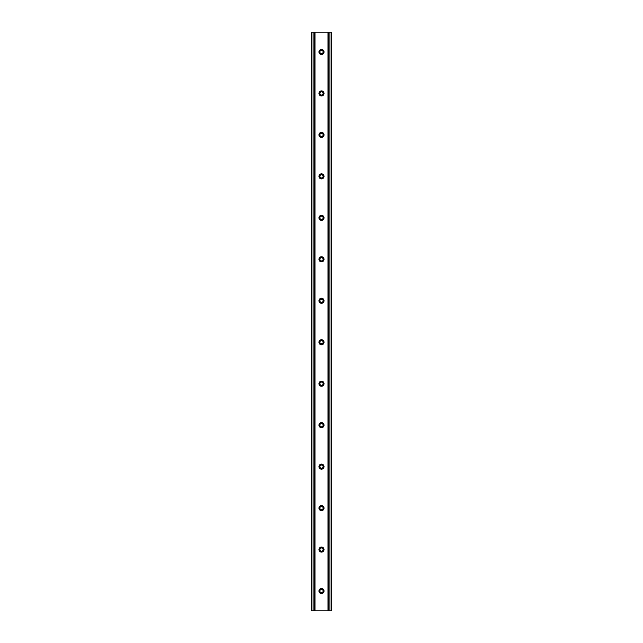 <?xml version="1.0" encoding="UTF-8"?>
<svg xmlns="http://www.w3.org/2000/svg" width="643" height="643" viewBox="0 0 643 643"><rect width="100%" height="100%" fill="white"/><g stroke="black" fill="none" stroke-linecap="round" stroke-linejoin="round"><path stroke-width="0.96" d="M321.5 90.896A2.532 2.532 0 0 0 318.968 93.428A2.532 2.532 0 0 0 321.5 95.96A2.532 2.532 0 0 0 324.032 93.428A2.532 2.532 0 0 0 321.5 90.896M321.5 132.362A2.532 2.532 0 0 0 318.968 134.893A2.532 2.532 0 0 0 321.5 137.433A2.532 2.532 0 0 0 324.032 134.893A2.532 2.532 0 0 0 321.5 132.362M321.5 173.827A2.532 2.532 0 0 0 318.968 176.367A2.532 2.532 0 0 0 321.5 178.899A2.532 2.532 0 0 0 324.032 176.367A2.532 2.532 0 0 0 321.5 173.827M321.5 215.301A2.532 2.532 0 0 0 318.968 217.832A2.532 2.532 0 0 0 321.5 220.364A2.532 2.532 0 0 0 324.032 217.832A2.532 2.532 0 0 0 321.5 215.301M321.5 256.766A2.532 2.532 0 0 0 318.968 259.298A2.532 2.532 0 0 0 321.5 261.83A2.532 2.532 0 0 0 324.032 259.298A2.532 2.532 0 0 0 321.5 256.766M321.5 298.231A2.532 2.532 0 0 0 318.968 300.763A2.532 2.532 0 0 0 321.5 303.303A2.532 2.532 0 0 0 324.032 300.763A2.532 2.532 0 0 0 321.5 298.231M321.5 339.697A2.532 2.532 0 0 0 318.968 342.237A2.532 2.532 0 0 0 321.5 344.769A2.532 2.532 0 0 0 324.032 342.237A2.532 2.532 0 0 0 321.5 339.697M321.5 381.17A2.532 2.532 0 0 0 318.968 383.702A2.532 2.532 0 0 0 321.5 386.234A2.532 2.532 0 0 0 324.032 383.702A2.532 2.532 0 0 0 321.5 381.17M321.5 422.636A2.532 2.532 0 0 0 318.968 425.168A2.532 2.532 0 0 0 321.5 427.699A2.532 2.532 0 0 0 324.032 425.168A2.532 2.532 0 0 0 321.5 422.636M321.5 464.101A2.532 2.532 0 0 0 318.968 466.633A2.532 2.532 0 0 0 321.5 469.173A2.532 2.532 0 0 0 324.032 466.633A2.532 2.532 0 0 0 321.5 464.101M321.5 505.567A2.532 2.532 0 0 0 318.968 508.107A2.532 2.532 0 0 0 321.5 510.638A2.532 2.532 0 0 0 324.032 508.107A2.532 2.532 0 0 0 321.5 505.567M321.5 547.04A2.532 2.532 0 0 0 318.968 549.572A2.532 2.532 0 0 0 321.5 552.104A2.532 2.532 0 0 0 324.032 549.572A2.532 2.532 0 0 0 321.5 547.04M321.5 588.506A2.532 2.532 0 0 0 318.968 591.038A2.532 2.532 0 0 0 321.5 593.569A2.532 2.532 0 0 0 324.032 591.038A2.532 2.532 0 0 0 321.5 588.506M321.5 49.431A2.532 2.532 0 0 0 318.968 51.962A2.532 2.532 0 0 0 321.5 54.494A2.532 2.532 0 0 0 324.032 51.962A2.532 2.532 0 0 0 321.5 49.431M321.5 53.578A1.616 1.616 0 0 1 319.884 51.962A1.616 1.616 0 0 1 321.5 50.347A1.616 1.616 0 0 1 323.116 51.962A1.616 1.616 0 0 1 321.5 53.578M321.5 592.653A1.616 1.616 0 0 1 319.884 591.038A1.616 1.616 0 0 1 321.5 589.422A1.616 1.616 0 0 1 323.116 591.038A1.616 1.616 0 0 1 321.5 592.653M321.5 551.18A1.616 1.616 0 0 1 319.884 549.572A1.616 1.616 0 0 1 321.5 547.957A1.616 1.616 0 0 1 323.116 549.572A1.616 1.616 0 0 1 321.5 551.18M321.5 509.714A1.616 1.616 0 0 1 319.884 508.107A1.616 1.616 0 0 1 321.5 506.491A1.616 1.616 0 0 1 323.116 508.107A1.616 1.616 0 0 1 321.5 509.714M321.5 468.249A1.616 1.616 0 0 1 319.884 466.633A1.616 1.616 0 0 1 321.5 465.026A1.616 1.616 0 0 1 323.116 466.633A1.616 1.616 0 0 1 321.5 468.249M321.5 426.783A1.616 1.616 0 0 1 319.884 425.168A1.616 1.616 0 0 1 321.5 423.552A1.616 1.616 0 0 1 323.116 425.168A1.616 1.616 0 0 1 321.5 426.783M321.5 385.31A1.616 1.616 0 0 1 319.884 383.702A1.616 1.616 0 0 1 321.5 382.087A1.616 1.616 0 0 1 323.116 383.702A1.616 1.616 0 0 1 321.5 385.31M321.5 343.844A1.616 1.616 0 0 1 319.884 342.237A1.616 1.616 0 0 1 321.5 340.621A1.616 1.616 0 0 1 323.116 342.237A1.616 1.616 0 0 1 321.5 343.844M321.5 302.379A1.616 1.616 0 0 1 319.884 300.763A1.616 1.616 0 0 1 321.5 299.156A1.616 1.616 0 0 1 323.116 300.763A1.616 1.616 0 0 1 321.5 302.379M321.5 260.913A1.616 1.616 0 0 1 319.884 259.298A1.616 1.616 0 0 1 321.5 257.69A1.616 1.616 0 0 1 323.116 259.298A1.616 1.616 0 0 1 321.5 260.913M321.5 219.448A1.616 1.616 0 0 1 319.884 217.832A1.616 1.616 0 0 1 321.5 216.217A1.616 1.616 0 0 1 323.116 217.832A1.616 1.616 0 0 1 321.5 219.448M321.5 177.974A1.616 1.616 0 0 1 319.884 176.367A1.616 1.616 0 0 1 321.5 174.751A1.616 1.616 0 0 1 323.116 176.367A1.616 1.616 0 0 1 321.5 177.974M321.5 136.509A1.616 1.616 0 0 1 319.884 134.893A1.616 1.616 0 0 1 321.5 133.286A1.616 1.616 0 0 1 323.116 134.893A1.616 1.616 0 0 1 321.5 136.509M321.5 95.043A1.616 1.616 0 0 1 319.884 93.428A1.616 1.616 0 0 1 321.5 91.82A1.616 1.616 0 0 1 323.116 93.428A1.616 1.616 0 0 1 321.5 95.043M311.413 610.85L311.26 32.15L313.109 32.15L313.109 610.85L311.413 610.85L311.413 32.15M314.99 610.85L314.99 32.15L331.74 32.15L331.587 610.85L314.403 610.85L314.403 32.15L313.109 32.15M314.99 32.15L314.403 32.15M314.403 610.85L313.109 610.85M328.597 32.15L328.597 610.85M329.891 32.15L329.891 610.85M328.01 32.15L328.01 610.85M331.74 610.85L331.74 32.15"/></g></svg>
